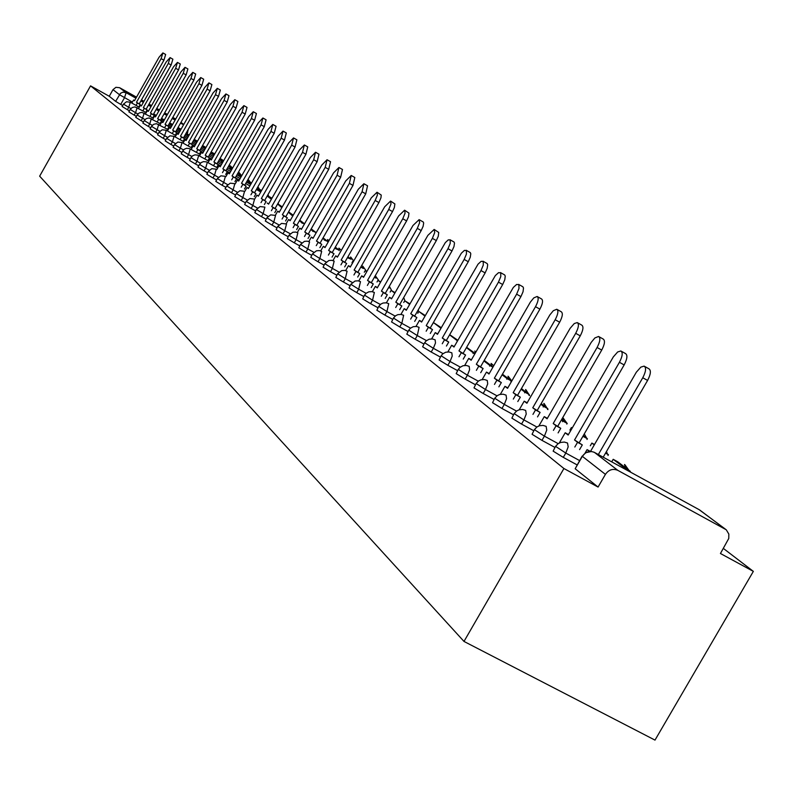 <?xml version="1.0" encoding="UTF-8"?>
<svg xmlns="http://www.w3.org/2000/svg" width="793" height="793" viewBox="0 0 793 793"><rect width="100%" height="100%" fill="white"/><g stroke="black" fill="none" stroke-linecap="round" stroke-linejoin="round"><path stroke-width="1.19" d="M555.397 446.647L553.137 451.138L563.298 457.383L565.796 453.061L555.556 446.36L558.143 443.674L560.651 442.444L564.299 442.058L567.52 443.029L568.175 446.875L565.796 453.061L579.574 460.574M534.254 429.885L532.063 434.296L541.966 440.363L544.404 436.14L534.403 429.628L536.94 426.971L539.418 425.762L543.017 425.405L546.149 426.366L546.744 430.093L544.404 436.14L558.173 443.654M514.023 413.837L511.881 418.159L521.536 424.077L523.925 419.933L514.161 413.599L516.649 410.992L519.088 409.803L522.646 409.466L525.68 410.407L526.235 414.035L523.925 419.933L536.881 427.021M494.634 398.453L492.542 402.705L501.959 408.464L504.298 404.41L494.753 398.245L497.201 395.667L499.61 394.508L503.109 394.19L506.063 395.122L506.568 398.641L504.298 404.41L516.511 411.091M476.038 383.713L473.996 387.876L483.185 393.487L485.475 389.522L476.147 383.515L478.556 380.977L480.925 379.837L484.374 379.53L487.249 380.452L487.715 383.871L485.475 389.522L496.993 395.826M458.185 369.548L456.193 373.632L465.164 379.113L467.404 375.228L458.285 369.379L459.97 367.407L462.983 365.751L466.383 365.464L469.188 366.376L469.605 369.697L467.404 375.228L478.278 381.175M441.037 355.948L439.084 359.953L447.847 365.305L450.037 361.489L441.126 355.789L442.772 353.847L445.745 352.221L449.096 351.953L451.841 352.845L452.218 356.087L450.037 361.489L460.317 367.119M424.542 342.873L422.629 346.809L431.204 352.023L433.345 348.286L424.632 342.735L426.247 340.812L429.172 339.216L432.472 338.958L435.149 339.84L435.496 342.992L433.345 348.286L443.059 353.619M408.682 330.294L406.799 334.15L415.185 339.245L417.287 335.578L408.752 330.166L410.348 328.272L413.222 326.696L416.474 326.448L419.091 327.321L417.287 335.578L426.475 340.623M393.397 318.171L391.554 321.958L399.761 326.944L401.823 323.346L393.467 318.052L395.677 315.693L397.868 314.643L401.07 314.415L403.627 315.267L401.823 323.346L410.526 328.124M378.677 306.504L376.863 310.222L384.892 315.089L386.925 311.55L378.737 306.395L380.908 304.066L383.069 303.035L386.221 302.807L388.729 303.65L386.925 311.55L395.162 316.09M364.483 295.244L362.698 298.892L370.559 303.66L372.551 300.19L364.542 295.145L366.049 293.341L368.795 291.834L371.897 291.616L374.355 292.448L372.551 300.19L380.362 304.482M350.784 284.38L349.029 287.968L356.731 292.637L358.684 289.217L350.833 284.291L355.026 281.029L358.089 280.821L360.488 281.634L358.684 289.217L366.098 293.301M337.56 273.892L335.826 277.411L343.379 281.991L345.302 278.63L337.61 273.803L341.733 270.601L344.747 270.393L347.096 271.196L345.302 278.63L352.33 282.496M324.783 263.762L323.078 267.221L330.483 271.702L332.366 268.401L324.823 263.682L328.887 260.52L331.851 260.322L334.16 261.115L332.366 268.401L339.037 272.078M312.432 253.968L310.757 257.368L318.013 261.759L319.866 258.508L312.472 253.889L316.466 250.786L319.391 250.588L321.661 251.371L319.866 258.508L326.201 262.007M300.478 244.492L298.832 247.832L305.959 252.134L307.783 248.943L300.517 244.422L304.453 241.359L307.337 241.171L309.567 241.944L307.783 248.943L313.8 252.263M288.92 235.323L287.294 238.614L294.292 242.836L296.076 239.684L288.959 235.263L292.835 232.24L295.67 232.062L297.861 232.815L296.076 239.684L301.796 242.846M277.728 226.451L276.123 229.683L282.992 233.826L284.756 230.723L277.758 226.392L281.574 223.408L286.521 223.983L284.756 230.723L290.188 233.727M266.884 217.847L265.298 221.029L272.049 225.093L273.783 222.05L266.914 217.797L270.671 214.863L275.548 215.418L273.783 222.05L278.948 224.905M256.367 209.511L254.811 212.643L261.442 216.638L263.147 213.634L256.397 209.461L260.104 206.567L264.902 207.122L263.147 213.634L268.054 216.35M246.177 201.432L244.641 204.515L251.153 208.43L252.828 205.476L246.207 201.382L249.854 198.528L254.583 199.083L252.828 205.476L257.507 208.063M236.284 193.591L234.768 196.624L241.171 200.47L242.827 197.556L236.314 193.542L239.912 190.736L244.571 191.272L242.827 197.556L247.267 200.024M225.083 188.803L231.487 192.749L233.122 189.874L226.709 185.939L225.083 188.803M215.785 181.379L222.08 185.245L223.685 182.42L217.391 178.554L215.785 181.379M208.321 171.407L206.854 174.301L212.95 177.959L214.536 175.174L208.341 171.377L211.79 168.671L216.251 169.196L214.536 175.174L218.362 177.295M199.519 164.429L197.982 167.145L204.069 170.882L205.635 168.136L199.539 164.399L201.234 162.545L203.563 161.594L206.676 161.931L217.708 168.017M190.964 157.648L189.537 160.464L195.445 164.002L196.981 161.286L190.984 157.619L192.659 155.785L194.959 154.853L198.022 155.18L208.886 161.177M182.648 151.047L181.24 153.822L187.049 157.301L188.565 154.625L182.658 151.027L184.313 149.213L186.583 148.291L189.606 148.618L200.302 154.516M173.072 147.24L178.881 150.789L180.378 148.152L174.559 144.604L173.072 147.24M165.34 140.995L170.931 144.455L172.408 141.848L166.679 138.359L165.212 140.956M157.688 134.879L163.189 138.279L164.647 135.712L159.006 132.272L157.559 134.84M150.224 128.922L155.656 132.272L157.093 129.735L151.532 126.355L153.604 124.323L156.429 123.688L168.195 129.636M142.958 123.113L148.311 126.414L149.728 123.906L144.257 120.576L146.299 118.583L149.094 117.949L160.682 123.807M135.871 117.453L141.154 120.705L142.552 118.226L137.159 114.955L139.172 112.973L141.927 112.358L153.366 118.137M128.972 111.932L134.176 115.134L135.553 112.695L130.23 109.464L132.233 107.511L134.949 106.906L146.229 112.606M122.231 106.559L127.366 109.702L128.724 107.293L123.48 104.121L122.122 106.53M132.391 102.089L119.416 94.654L112.993 89.639L109.256 96.27L90.561 85.862L563.912 468.514L463.994 641.438L654.998 740.107L753.35 571.376L723.385 548.439M90.561 85.862L39.65 176.165L463.994 641.438M753.35 571.376L720.44 553.504L728.757 538.477L728.836 534.076L726.259 529.774L617.836 470.368C612.9 468.326 608.756 469.654 605.416 474.373L582.34 456.342L585.611 452.704L591.449 451.495M563.912 468.514L598.071 487.061L605.416 474.373M122.697 105.509L120.724 104.408L124.521 97.688L126.117 92.702L135.93 98.183M175.699 119.039L172.785 117.404M167.462 114.44L164.657 112.874M159.423 109.949L156.736 108.443M151.602 105.578L149.005 104.131M143.959 101.306L141.471 99.918M136.515 97.152L119.624 87.716L126.117 92.702L122.925 92.166L120.457 93.356L115.629 101.365L120.724 104.408M112.993 89.639L115.937 87.309L119.624 87.716M577.086 464.886L563.298 457.383M554.941 447.43L541.966 440.363M533.758 430.738L521.536 424.077M513.487 414.759L501.959 408.464M494.069 399.434L483.185 393.487M475.443 384.734L465.164 379.113M457.571 370.628L447.847 365.305M440.393 357.068L431.204 352.023M423.888 344.023L415.185 339.245M407.999 331.474L399.761 326.944M392.704 319.391L384.892 315.089M377.974 307.734L370.559 303.66M363.759 296.503L356.731 292.637M350.05 285.658L343.379 281.991M336.817 275.191L330.483 271.702M324.03 265.07L318.013 261.759M311.669 255.287L305.959 252.134M299.714 245.83L294.292 242.836M288.146 236.671L282.992 233.826M276.955 227.809L272.049 225.093M266.101 219.215L261.442 216.638M255.594 210.888L251.153 208.43M245.394 202.81L241.171 200.47M235.501 194.969L231.487 192.749M225.906 187.366L222.08 185.245M216.578 179.971L212.95 177.959M207.528 172.795L204.069 170.882M198.726 165.826L195.445 164.002M190.171 159.036L187.049 157.301M181.855 152.444L178.881 150.789M173.756 146.021L170.931 144.455M165.886 139.776L163.189 138.279M158.213 133.69L155.656 132.272M150.739 127.762L148.311 126.414M143.464 121.983L141.154 120.705M136.366 116.353L134.176 115.134M129.447 110.861L127.366 109.702M598.071 487.061L575.163 468.752L582.121 456.163M109.256 96.27L115.629 101.365M162.882 52.913L165.658 54.479L163.913 60.209L161.128 58.642L162.882 52.913L159.046 57.255L134.493 100.731L133.561 100.017L134.572 100.582M136.049 105.419L137.427 102.991L140.212 104.547L136.485 102.267L161.128 58.642M137.427 102.991L136.485 102.267M131.836 103.07L133.561 100.017M180.764 129.765L177.969 127.643M179.159 129.447L177.751 128.03M179.297 129.209L180.645 129.963M139.271 103.814L163.913 60.209M140.212 104.547L138.844 106.966M170.128 57.621L172.884 59.188L171.129 64.986L168.324 63.4L170.079 57.602L166.183 61.983L141.313 105.994L140.371 105.261L141.402 105.836M142.928 110.762L144.326 108.304L147.141 109.88L143.364 107.57L168.324 63.4M144.326 108.304L143.364 107.57M138.616 108.363L140.371 105.261M188.754 135.841L185.849 133.63M186.543 135.078L185.621 134.017M186.682 134.83L188.694 135.95M146.18 109.137L171.129 64.986M147.141 109.88L145.753 112.338M177.503 62.429L180.289 64.005L178.534 69.893L175.689 68.287L177.454 62.399L173.498 66.83L148.311 111.387L147.339 110.633L148.4 111.228M149.986 116.254L151.394 113.756L154.248 115.352L150.412 113.002L175.689 68.287M151.394 113.756L150.412 113.002M145.555 113.786L147.339 110.633M194.107 140.837L196.951 142.096L193.938 139.776M194.255 140.589L193.71 140.173M153.257 114.588L178.534 69.893M154.248 115.352L152.841 117.84M185.076 67.355L187.891 68.941L186.127 74.919L183.242 73.293L185.017 67.326L181.002 71.806L155.487 116.918L154.486 116.145L155.577 116.749M157.222 121.884L158.65 119.356L161.534 120.962L157.638 118.573L183.242 73.293M158.65 119.356L157.638 118.573M152.672 119.347L154.486 116.145M202.017 146.497L204.872 148.083L202.245 146.09M160.523 120.179L186.127 74.919M161.534 120.962L160.107 123.49M192.838 72.401L195.683 74.007L193.908 80.073L190.994 78.428L192.778 72.371L188.694 76.901L162.843 122.588L161.822 121.795L162.942 122.419M164.637 127.653L166.094 125.086L169.008 126.711L165.053 124.293L190.994 78.428M166.094 125.086L165.053 124.293M159.978 125.056L161.822 121.795M210.601 152.9L212.861 154.159L210.789 152.573M167.967 125.918L193.908 80.073M169.008 126.711L167.561 129.279M200.798 77.585L203.682 79.211L201.898 85.366L198.954 83.701L200.738 77.555L196.585 82.135L170.396 128.407L169.345 127.594L170.495 128.238M172.25 133.581L173.726 130.974L176.68 132.619L172.666 130.151L198.954 83.701M173.726 130.974L172.666 130.151M167.472 130.914L169.345 127.594M219.433 159.482L221.069 160.394L219.562 159.244M212.891 156.201L213.456 155.2M175.61 131.797L201.898 85.366M176.68 132.619L175.213 135.226M208.975 82.908L211.89 84.554L210.105 90.789L207.122 89.113L208.916 82.868L204.693 87.498L178.147 134.384L177.067 133.551L178.247 134.205M180.07 139.657L181.567 137.02L184.561 138.686L180.477 136.178L207.122 89.113M181.567 137.02L180.477 136.178M175.154 136.921L177.067 133.551M228.513 166.243L229.484 166.788L228.592 166.104M222.754 162.268L221.713 161.475L222.843 162.109M221.128 162.506L221.713 161.475M183.461 137.843L210.105 90.789M184.561 138.686L183.064 141.323M217.371 88.37L220.325 90.035L218.531 96.369L215.508 94.664L217.312 88.33L213.01 93.019L186.107 140.52L184.997 139.667L186.206 140.341M188.1 145.902L189.616 143.226L192.649 144.911L188.496 142.363L215.508 94.664M189.616 143.226L188.496 142.363M183.054 143.097L184.997 139.667M231.913 169.246L230.198 167.928L232.071 168.978M229.593 168.988L230.198 167.928M191.519 144.048L218.531 96.369M194.701 146.071L192.64 144.921L191.123 147.587M225.995 93.98L228.979 95.666L227.175 102.099L224.122 100.374L225.926 93.941L221.554 98.679L194.275 146.824L193.135 145.942L194.384 146.636M196.337 152.315L197.883 149.599L200.956 151.304L196.733 148.707L224.122 100.374M197.883 149.599L196.733 148.707M191.163 149.441L193.135 145.942M241.35 176.423L238.901 174.559L241.568 176.036M238.287 175.64L238.901 174.559M199.796 150.412L227.175 102.099M200.956 151.304L199.41 154.03M234.857 99.749L237.88 101.454L236.066 107.987L232.973 106.242L234.787 99.71L230.337 104.498L202.671 153.297L201.501 152.395L202.78 153.099M204.812 158.917L206.378 156.152L209.491 157.876L205.199 155.24L232.973 106.242M206.378 156.152L205.199 155.24M199.489 155.953L201.501 152.395M251.312 183.371L247.852 181.359L251.064 183.807M247.208 182.479L247.852 181.359M208.301 156.964L236.066 107.987M209.491 157.876L207.925 160.642M243.966 105.677L247.019 107.402L245.215 114.033L242.073 112.269L243.897 105.628L239.367 110.475L211.305 159.948L210.105 159.016L211.414 159.75M213.525 165.687L215.121 162.882L218.263 164.637L213.902 161.95L242.073 112.269M215.121 162.882L213.902 161.95M208.044 162.644L210.105 159.016M261.323 190.974L257.041 188.357L261.066 191.42M256.387 189.507L257.041 188.357M217.044 163.695L245.215 114.033M218.263 164.637L216.677 167.442M253.334 111.773L256.426 113.518L254.612 120.258L251.431 118.474L253.254 111.724L248.645 116.621L220.186 166.788L218.947 165.836L220.295 166.589M222.486 172.666L224.102 169.811L227.294 171.585L222.853 168.85L251.431 118.474M224.102 169.811L222.853 168.85M216.846 169.533L218.947 165.836M271.632 198.815L267.221 195.95M271.375 199.261L267.162 196.059M226.035 170.614L254.612 120.258M227.294 171.585L225.678 174.43M262.979 118.038L266.101 119.802L264.287 126.662L261.066 124.848L262.889 117.988L258.191 122.955L229.316 173.826L228.037 172.844L229.435 173.617M231.705 179.833L233.35 176.938L236.582 178.732L232.052 175.947L261.066 124.848M233.35 176.938L232.052 175.947M225.906 176.611L228.037 172.844M282.268 206.884L277.728 203.781M281.684 207.588L277.609 203.999M235.283 177.741L264.287 126.662M236.582 178.732L234.936 181.627M272.891 124.491L276.063 126.285L274.239 133.254L270.968 131.42L272.802 124.442L268.024 129.457L238.713 181.072L237.394 180.061L238.832 180.854M241.191 187.217L242.856 184.273L246.137 186.097L241.528 183.252L270.968 131.42M242.856 184.273L241.528 183.252M235.214 183.907L237.394 180.061M293.232 215.22L288.573 211.85M291.844 215.329L288.374 212.197M292.042 214.982L293.043 215.537M244.799 185.066L274.239 133.254M246.137 186.097L244.462 189.031M283.111 131.142L286.313 132.946L284.489 140.044L281.178 138.18L283.012 131.083L278.135 136.168L248.378 188.526L247.029 187.485L248.506 188.308M250.955 194.82L252.66 191.827L255.98 193.67L251.292 190.776L281.178 138.18M252.66 191.827L251.292 190.776M244.809 191.41L247.029 187.485M304.542 223.814L299.744 220.176M302.311 223.309L299.486 220.642M302.51 222.942L304.433 224.013M254.603 192.61L284.489 140.044M255.98 193.67L254.275 196.664M293.628 137.982L296.869 139.816L295.046 147.032L291.685 145.139L293.529 137.932L288.553 143.067L258.349 196.208L256.952 195.137L258.478 195.98M261.016 202.651L262.751 199.608L266.121 201.472L261.343 198.518L291.685 145.139M262.751 199.608L261.343 198.518M254.682 199.132L256.952 195.137M316.219 232.696L311.213 228.89M313.076 231.516L310.945 229.365M313.294 231.15L316.189 232.755M264.703 200.381L295.046 147.032M266.121 201.472L264.386 204.515M304.462 145.04L307.753 146.893L305.92 154.238L302.52 152.325L304.363 144.98L299.288 150.184L268.609 204.128L267.182 203.018L268.748 203.89M271.384 210.72L273.149 207.627L276.569 209.521L271.702 206.507L302.52 152.325M273.149 207.627L271.702 206.507M324.178 239.982L327.777 241.468L323.058 237.88M324.396 239.595L322.781 238.366M275.112 208.4L305.92 154.238M276.569 209.521L274.804 212.613M315.644 152.315L318.974 154.189L317.141 161.663L313.691 159.72L315.535 152.246L310.36 157.52L279.195 212.286L277.719 211.146L279.334 212.038M282.08 219.046L283.874 215.894L287.344 217.817L282.377 214.734L313.691 159.72M283.874 215.894L282.377 214.734M275.34 215.309L277.719 211.146M335.627 248.705L339.275 250.201L335.29 247.178M335.845 248.308L335.003 247.664M285.837 216.658L317.141 161.663M287.344 217.817L285.549 220.96M327.172 159.819L330.542 161.713L328.708 169.325L325.209 167.353L327.053 159.75L321.78 165.083L290.109 220.702L288.583 219.522L290.248 220.444M293.113 227.631L294.937 224.419L298.455 226.372L293.39 223.229L325.209 167.353M294.937 224.419L293.39 223.229M286.154 223.785L288.583 219.522M347.423 257.695L351.13 259.212L347.929 256.783M296.899 225.172L328.708 169.325M298.455 226.372L296.632 229.573M339.077 167.561L342.487 169.484L340.653 177.236L337.104 175.233L338.948 167.482L333.556 172.884L301.37 229.385L299.794 228.166L301.518 229.118M304.492 236.492L306.356 233.221L309.924 235.204L304.76 231.992L337.104 175.233M306.356 233.221L304.76 231.992M297.306 232.537L299.794 228.166M360.795 267.092L363.363 268.51L361.003 266.716M353.361 261.631L352.845 261.234L353.41 261.551M351.973 262.761L352.845 261.234M308.318 233.965L340.653 177.236M309.924 235.204L308.061 238.465M351.358 175.55L354.818 177.503L352.984 185.393L349.386 183.371L351.22 175.471L345.718 180.943L312.997 238.346L311.371 237.097L313.156 238.078M316.248 245.642L318.152 242.311L321.77 244.323L316.496 241.042L349.386 183.371M318.152 242.311L316.496 241.042M308.814 241.578L311.371 237.097M374.405 277.233L376.001 278.115L374.534 276.995M366.693 271.771L365.196 270.641L366.832 271.543M364.294 272.217L365.196 270.641M320.114 243.045L352.984 185.393M321.77 244.323L319.876 247.644M364.046 183.807L367.546 185.78L365.732 193.829L362.074 191.777L363.898 183.728L358.287 189.269L325.011 247.604L323.326 246.316L325.17 247.327M328.401 255.098L330.334 251.708L334.002 253.74L328.629 250.39L362.074 191.777M330.334 251.708L328.629 250.39M320.699 250.925L323.326 246.316M388.501 287.72L389.046 288.028L388.54 287.641M380.501 282.278L377.954 280.345L380.729 281.872M377.022 281.971L377.954 280.345M332.297 252.422L365.732 193.829M334.002 253.74L332.069 257.12M377.171 192.342L381.235 195.058L380.947 197.844L378.895 202.552L375.178 200.46L377.409 195.068L377.012 192.253L371.273 197.873L337.421 257.17L335.687 255.832L337.59 256.882M340.95 264.862L342.923 261.412L346.65 263.474L341.159 260.054L375.178 200.46M342.923 261.412L341.159 260.054M332.971 260.59L335.687 255.832M395.102 292.627L391.137 290.367L394.795 293.152M390.166 292.052L391.137 290.367M344.886 262.116L378.895 202.552M346.65 263.474L344.687 266.924M390.731 201.174L394.874 203.93L394.369 207.508L392.515 211.572L388.748 209.451L391.008 203.95L390.562 201.075L384.694 206.765L350.258 267.072L348.464 265.685L350.427 266.775M353.936 274.973L355.948 271.454L359.735 273.545L354.124 270.046L388.748 209.451M355.948 271.454L354.124 270.046M345.659 270.601L348.464 265.685M409.931 303.897L404.757 300.735L409.624 304.433M403.756 302.48L404.757 300.735M357.911 272.138L392.515 211.572M359.735 273.545L357.722 277.064M404.767 210.304L408.98 213.109L408.494 216.767L406.611 220.9L402.775 218.749L405.074 213.139L404.589 210.204L398.592 215.974L363.531 277.302L361.677 275.875L363.709 276.995M367.367 285.44L369.429 281.842L373.275 283.973L367.536 280.395L402.775 218.749M369.429 281.842L367.536 280.395M358.773 280.96L361.677 275.875M425.306 315.574L418.853 311.451L424.998 316.129M417.812 313.265L418.853 311.451M371.382 282.516L406.611 220.9M373.275 283.973L371.223 287.562M419.309 219.76L423.254 222L423.67 223.051L423.115 226.342L421.202 230.565L417.306 228.374L419.636 222.655L419.11 219.651L412.975 225.499L377.28 287.909L375.357 286.422L377.468 287.581M381.284 296.265L383.386 292.607L387.291 294.768L381.433 291.1L417.306 228.374M383.386 292.607L381.433 291.1M372.343 291.695L375.357 286.422M441.275 327.707L433.434 322.553L440.948 328.262M432.354 324.426L433.434 322.553M385.329 293.251L421.202 230.565M387.291 294.768L385.2 298.426M434.366 229.564L438.727 232.458L438.271 236.274L436.328 240.576L432.363 238.356L434.723 232.518L434.158 229.445L427.873 235.372L391.524 298.882L389.532 297.345L391.712 298.555M395.707 307.496L397.838 303.759L401.823 305.949L395.816 302.192L432.363 238.356M397.838 303.759L395.816 302.192M386.389 302.837L389.532 297.345M457.848 340.306L449.69 334.676M457.085 341.317L457.392 340.782L449.591 334.844M399.791 304.383L436.328 240.576M401.823 305.949L399.682 309.686M449.978 239.724L454.042 242.024L454.508 243.124L453.973 246.564L452 250.955L447.976 248.695L450.196 243.491L450.246 240.031L448.283 239.853L445.299 242.648L406.284 310.261L404.212 308.665L406.482 309.914M410.645 319.133L412.836 315.317L416.88 317.547L410.734 313.701L447.976 248.695M412.836 315.317L410.734 313.701M400.941 314.395L404.212 308.665M475.086 353.4L466.621 347.284M473.044 353.49L473.371 352.935L466.423 347.641M473.371 352.935L474.878 353.757M414.769 315.921L452 250.955M416.88 317.547L414.689 321.363M466.175 250.261L470.289 252.59L470.794 253.72L470.269 257.239L468.266 261.72L464.173 259.43L466.423 254.117L466.443 250.578L464.411 250.39L461.357 253.215L421.589 322.067L419.447 320.412L421.797 321.71M426.158 331.206L428.389 327.311L432.502 329.571L426.218 325.626L464.173 259.43M428.389 327.311L426.218 325.626M416.018 326.399L419.447 320.412M493.008 367.02L484.236 360.389M489.608 366.118L489.935 365.533L483.918 360.954M489.935 365.533L492.919 367.179M430.312 327.886L468.266 261.72M432.502 329.571L430.272 333.466M482.987 261.204L487.17 263.563L487.695 264.723L487.189 268.321L485.147 272.901L480.984 270.562L483.274 265.14L483.264 261.512L481.153 261.313L478.03 264.178L437.478 334.309L435.258 332.594L437.696 333.942M442.256 343.746L444.546 339.761L448.729 342.061L442.286 338.016L480.984 270.562M444.546 339.761L442.286 338.016M431.65 338.889L435.258 332.594M506.786 379.223L507.133 378.618L511.257 380.888L502.455 374.197M511.257 380.888L510.91 381.492M507.133 378.618L502.118 374.802M446.449 340.316L485.147 272.901M448.729 342.061L446.439 346.045M500.452 272.564L504.695 274.953L505.25 276.142L504.764 279.83L502.683 284.509L498.45 282.139L500.779 276.588L500.73 272.881L498.549 272.663L495.338 275.577L453.983 347.037L451.673 345.252L454.211 346.65M458.978 356.771L461.328 352.697L465.58 355.036L458.969 350.883L498.45 282.139M461.328 352.697L458.969 350.883M447.867 351.884L451.673 345.252M524.629 392.832L524.996 392.208L529.189 394.508L521.417 388.61M529.189 394.508L528.822 395.142M524.996 392.208L521.07 389.214M463.221 353.222L502.683 284.509M465.58 355.036L463.241 359.11M518.612 284.38L522.914 286.808L523.509 288.018L523.033 291.794L520.922 296.582L516.62 294.173L518.979 288.493L518.89 284.697L516.62 284.469L513.339 287.413L471.141 360.26L468.732 358.406L471.369 359.853M476.375 370.321L478.774 366.148L483.106 368.527L476.325 364.265L516.62 294.173M478.774 366.148L476.325 364.265M464.698 365.424L468.732 358.406M543.185 406.987L543.562 406.333L547.824 408.673L541.173 403.617M547.824 408.673L547.448 409.327M543.562 406.333L540.816 404.242M480.647 366.634L520.922 296.582M483.106 368.527L480.707 372.7M537.505 296.681L541.52 298.931C543.284 300.299 542.739 303.699 539.894 309.151L535.513 306.693C538.358 301.241 538.903 297.841 537.148 296.483L533.798 297.89L530.378 302.093L488.984 374.018L486.476 372.086L489.222 373.592M494.465 384.417L496.924 380.144L501.335 382.563L494.376 378.182L535.513 306.693M496.924 380.144L494.376 378.182M482.184 379.55L486.476 372.086M562.475 421.707L562.871 421.024L567.213 423.403L561.781 419.279M567.213 423.403L566.817 424.086M562.871 421.024L561.414 419.913M498.777 380.59L539.894 309.151M501.335 382.563L498.876 386.835M557.172 309.478L561.236 311.758C563.089 313.166 562.564 316.655 559.65 322.226L555.189 319.728C558.103 314.147 558.629 310.658 556.785 309.26L553.326 310.687L549.827 314.96L507.56 388.342L504.953 386.33L507.807 387.896M513.309 399.087L515.837 394.716L520.327 397.184L513.18 392.674L555.189 319.728M515.837 394.716L513.18 392.674M500.353 394.309L504.953 386.33M582.568 437.032L582.984 436.319L587.395 438.737L583.301 435.625M587.395 438.737L586.989 439.451M572.169 428.091L571.406 427.516L572.239 427.972M569.919 430.103L571.406 427.516M517.66 395.132L559.65 322.226M520.327 397.184L517.799 401.555M577.671 322.82L581.775 325.12C583.727 326.567 583.222 330.146 580.248 335.865L575.698 333.318C578.672 327.598 579.187 324.02 577.245 322.582L574.271 323.544L570.098 328.361L526.909 403.26L524.193 401.169L527.176 402.794M532.955 414.392L535.533 409.912L540.112 412.419L532.767 407.78L575.698 333.318M535.533 409.912L532.767 407.78M519.246 409.753L524.193 401.169M605.535 453.13L608.429 454.716L605.773 452.704M608.429 454.716L607.993 455.469M594.264 444.903L591.865 443.079L594.492 444.516M590.309 445.785L591.865 443.079M537.337 410.278L580.248 335.865M540.112 412.419L537.525 416.9M599.062 336.738L603.205 339.057C605.257 340.544 604.762 344.221 601.718 350.08L597.089 347.493C600.132 341.624 600.638 337.957 598.586 336.47L594.889 337.937L591.231 342.348L547.091 418.813L544.256 416.632L547.368 418.337M553.435 430.351L556.091 425.752L560.75 428.309L553.207 423.531L597.089 347.493M556.091 425.752L553.207 423.531M538.883 425.95L544.256 416.632M630.356 471.379L617.727 461.784L613.197 459.306L625.776 468.871L630.356 471.379L630.058 471.894M625.479 469.387L625.776 468.871M611.72 461.863L613.197 459.306M557.856 426.079L601.718 350.08M560.75 428.309L558.103 432.899M621.385 351.269L625.568 353.609C627.739 355.135 627.263 358.912 624.15 364.929L619.422 362.292C622.545 356.275 623.02 352.498 620.86 350.972L617.668 351.963L613.296 356.939L568.155 435.05L565.201 432.77L568.442 434.554M574.826 447.024L577.552 442.306L582.31 444.903L574.538 439.976L619.422 362.292M577.552 442.306L574.538 439.976M559.293 442.99L565.201 432.77M579.277 442.573L624.15 364.929M582.31 444.903L579.584 449.611M644.709 366.445L648.922 368.804C651.222 370.381 650.775 374.266 647.584 380.442L642.766 377.755C645.958 371.57 646.414 367.694 644.124 366.118L640.823 367.129L636.343 372.185L590.498 451.425M598.348 454.548L642.766 377.755M589.437 451.465L587.068 449.631L590.339 451.425M585.115 453.011L587.068 449.631M603.186 457.194L647.584 380.442M724.941 528.872L699.495 509.859L594.492 452.436L617.836 470.368M181.062 129.229L178.028 127.534M172.606 124.511L169.682 122.885M164.359 119.912L161.554 118.345M156.33 115.431L153.634 113.924M148.499 111.06L146.953 110.207M140.886 100.949L143.374 102.347M148.42 105.162L151.017 106.609M156.152 109.474L158.848 110.98M164.072 113.895L166.877 115.461M172.2 118.435L175.114 120.07M180.536 123.093L183.579 124.788M183.758 124.481L180.943 122.38L183.768 124.451M237.345 192.223L233.122 189.874L234.847 183.698L230.267 183.163L226.709 185.939M227.71 184.65L223.685 182.42L225.42 176.343L220.9 175.818L217.391 178.554M209.273 170.158L205.635 168.136L207.34 162.258M200.441 163.209L196.981 161.286L198.676 155.497M191.856 156.459L188.565 154.625L190.251 148.935M183.51 149.897L180.378 148.152L182.053 142.542L191.946 148.043M175.392 143.503L172.408 141.848L174.073 136.327L183.817 141.749M167.482 137.288L164.647 135.712L166.312 130.27L162.208 129.774L159.006 132.272M159.789 131.232L157.093 129.735L158.739 124.372M152.296 125.334L149.728 123.906L151.364 118.623M144.99 119.584L142.552 118.226L144.177 113.022M137.873 113.984L135.553 112.695L137.169 107.561M130.934 108.522L128.724 107.293L130.339 102.228L139.261 107.204M123.48 104.121L126.483 101.762L130.339 102.228M214.16 154.922L214.051 153.545L211.156 151.929M222.228 161.395L222.179 159.7L219.998 158.481M230.575 167.759L230.436 165.975M239.139 174.301L239.089 172.497L238.455 172.15M166.679 138.359L169.92 135.831L174.073 136.327M247.931 181.012L248.031 179.377M174.559 144.604L177.84 142.046L182.053 142.542M327.826 241.994L327.578 239.555L329.006 240.606M339.176 250.667L338.918 248.15M351.002 259.113L350.615 257.001M363.085 268.302L362.669 266.141M375.565 277.778L375.297 275.667L378.41 280.018M475.522 352.627L474.759 351.051M491.819 366.118L491.075 363.422M508.789 379.014L508.006 376.239M526.413 392.406L525.571 389.551M544.722 406.313L543.82 403.379M563.754 420.776L562.792 417.752M583.549 435.813L583.598 435.099M625.647 467.801L624.478 464.49M187.703 132.748L186.603 132.292M575.163 468.752L582.34 456.342C585.601 451.732 589.655 450.434 594.492 452.436L593.997 452.188M699.069 509.621L725.436 529.169M150.105 128.882L151.522 126.374M142.839 123.084L144.247 120.595M135.762 117.423L137.149 114.975M128.853 111.902L130.221 109.484M154.159 115.51L155.775 116.412M160.999 119.327L163.804 120.893M169.137 123.857L172.051 125.482M177.473 128.516L180.517 130.201M186.038 133.283L189.2 135.048M153.505 116.66L154.03 116.958M161.465 121.091L163.16 122.043M168.483 125.007L171.397 126.632M176.829 129.656L179.862 131.351M185.393 134.433L188.556 136.198M194.186 139.34L197.477 141.174M160.791 122.271L161.366 122.598M168.949 126.821L170.733 127.812M176.155 130.835L179.198 132.53M184.719 135.613L187.882 137.377M193.522 140.51L196.813 142.343M202.552 145.545L205.982 147.458M214.695 153.971L214.051 153.535M168.265 128.03L168.899 128.387M176.641 132.699L178.514 133.739M184.035 136.822L187.198 138.587M192.838 141.719L196.129 143.553M201.868 146.755L205.298 148.668M223.567 160.83L222.179 159.7M175.937 133.948L176.631 134.334M184.531 138.735L186.494 139.826M192.134 142.958L195.425 144.802M201.164 147.994L204.594 149.907M210.452 153.168L214.021 155.16M232.567 168.096L230.515 166.015M166.302 130.27L175.907 135.613M183.807 140.014L184.561 140.43M200.441 149.272L203.87 151.176M209.729 154.437L213.307 156.429M219.274 159.76L223.002 161.831M229.098 165.222L230.446 165.975M241.597 175.669L239.08 172.497M191.896 146.239L192.709 146.695M200.827 151.215L203.127 152.494M208.985 155.755L212.564 157.738M218.531 161.068L222.258 163.14M228.354 166.53L232.23 168.691M250.429 182.4L248.09 179.287M200.203 152.633L201.085 153.128M209.144 157.609L211.79 159.086M217.768 162.416L221.495 164.478M227.591 167.878L231.467 170.029M237.692 173.498L241.736 175.749M259.499 189.309L257.933 186.751M208.737 159.215L209.689 159.74M217.688 164.191L220.702 165.866M226.808 169.256L230.684 171.417M236.909 174.876L240.953 177.126M247.307 180.665L251.52 183.005M268.817 196.416L267.975 194.632M217.51 165.975L218.541 166.54M226.461 170.951L229.871 172.844M236.096 176.304L240.14 178.554M246.494 182.083L250.717 184.432M257.21 188.04L261.601 190.479M278.402 203.722L278.165 203.018M226.54 172.924L227.65 173.538M235.491 177.89L239.308 180.021M245.661 183.55L249.884 185.889M256.377 189.497L260.768 191.946M267.41 195.633L271.989 198.181M341.287 250.39L339.057 248.219M353.728 260.986L350.754 257.081M365.91 270.472L362.827 266.23M391.326 289.881L389.333 286.263M404.668 300.071L403.687 297.573M418.456 310.598L418.278 309.805M475.969 351.854L475.007 351.19M493.732 365.751L491.343 363.571M511.782 380.997L508.283 376.397M529.625 395.578L525.878 389.72M547.963 409.614L544.147 403.568M566.896 423.155L563.139 417.951M586.711 438.222L584.282 433.91M607.349 453.893L606.476 451.504M628.849 470.239L624.914 464.738M187.188 133.928L188.318 129.269"/></g></svg>
